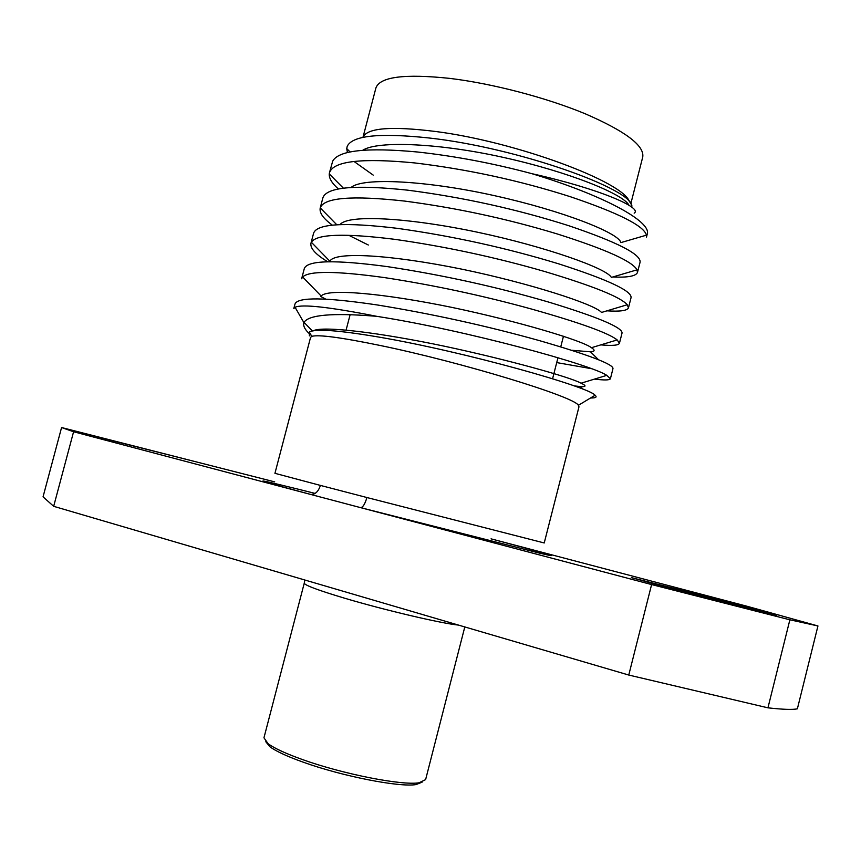 <?xml version="1.0" encoding="UTF-8"?>
<svg xmlns="http://www.w3.org/2000/svg" width="861" height="861" viewBox="0 0 861 861"><rect width="100%" height="100%" fill="white"/><g stroke="black" fill="none" stroke-linecap="round" stroke-linejoin="round"><path stroke-width="1.29" d="M338.427 188.989C332.034 183.404 328.977 178.378 329.257 173.9L329.472 172.749C333.272 161.093 361.631 157.821 414.55 162.912C467.749 169.283 519.624 180.53 570.176 196.663C618.575 213.022 644.006 225.851 646.46 235.161L646.471 237.13L647.214 234.214C652.025 221.912 604.239 195.415 531.732 173.631C493.288 163.342 455.178 156.121 417.391 151.988C366.786 147.296 338.556 150.352 332.68 161.168L329.472 172.749M610.406 378.743L612.989 368.573C613.376 364.268 588.849 354.936 539.384 340.612C486.713 325.888 432.76 314.017 377.516 304.998C325.114 297.217 297.605 296.894 294.989 304.051L293.805 308.55L295.054 307.248C302.136 304.03 328.676 306.925 374.675 315.912L376.698 316.321C466.91 330.387 592.034 365.01 606.768 375.364L610.406 378.743C609.771 380.207 604.454 380.325 594.456 379.109M325.899 299.208L320.755 296.528M619.446 343.248L622.029 333.099C622.718 327.589 598.449 317.311 549.232 302.254C496.775 286.907 442.866 275.036 387.515 266.641C334.972 259.581 307.237 260.248 304.299 268.61L301.63 278.76L302.652 276.984C309.067 270.72 336.403 270.924 384.652 277.619C434.073 285.185 483.182 295.7 531.99 309.174C580.239 322.821 608.63 333.078 617.176 339.934L619.446 343.248C618.564 345.379 612.365 345.918 600.827 344.874M327.858 261.83C315.793 254.587 310.143 248.431 310.929 243.362L311.37 242.264C316.471 234.02 344.228 233.04 394.639 239.315C445.32 246.504 495.376 257.245 544.819 271.549C593.197 286.046 620.673 297.12 627.249 304.751L628.465 307.818C627.303 310.681 620.124 311.693 606.94 310.832M628.465 307.818L631.048 297.68C632.039 290.986 608.049 279.75 559.058 263.961C506.806 248 452.951 236.129 397.491 228.359C344.809 222.02 316.837 223.656 313.587 233.234L310.929 243.362M368.314 245.008L348.866 235.333M332.4 225.173C323.327 218.608 319.27 212.893 320.206 208.028L320.238 207.899C323.919 197.556 352.041 195.286 404.605 201.076C456.545 207.867 507.516 218.855 557.541 234.041C605.972 249.442 632.458 261.378 637.011 269.837L637.474 272.442C635.988 276.144 627.755 277.662 612.784 276.994M637.474 272.442L640.057 262.314C641.348 254.447 617.617 242.253 568.863 225.743C516.826 209.169 463.024 197.298 407.457 190.141C354.98 184.566 326.803 187.085 322.918 197.707L320.206 208.028M556.712 362.589L591.615 368.712M630.779 203.863L642.758 156.96C644.448 145.552 625.247 131.152 585.168 113.76C546.089 97.562 492.169 83.474 449.657 78.373C404.455 73.637 379.873 76.823 375.913 87.951L362.965 137.362C366.915 127.912 391.206 125.964 435.817 131.518C516.568 141.839 625.075 182.446 629.477 202.012M373.2 175.095L354.054 161.491M347.424 152.558L346.725 148.576L347.22 146.327C352.353 135.511 379.604 132.723 428.993 137.975C518.107 147.715 634.686 189.829 631.823 206.64M315.126 493.418C252.327 477.64 240.456 475.67 310.434 494.375C314.965 494.795 318.29 491.814 320.41 485.41L274.939 473.324L310.563 337.394L311.811 336.371C318.355 334.412 341.128 337.437 380.131 345.465C461.819 362.266 574.965 396.91 578.377 405.316L578.979 406.812L544.227 542.968L366.904 497.529C364.989 504.083 362.879 507.452 360.576 507.635L73.583 431.759L53.673 506.322L43.05 496.84L61.572 427.54L274.702 481.88M590.571 397.965L591.798 397.965C596.027 397.9 597.125 396.996 595.069 395.253C590.022 387.31 466.436 352.009 378.571 337.028C338.351 330.226 315.277 328.568 309.336 332.055L309.4 335.876M312.295 336.22C305.558 330.85 302.771 326.33 303.933 322.681L304.051 322.369C308.615 314.846 332.174 312.78 374.718 316.159L376.698 316.321M320.41 485.41L366.904 497.529M193.036 461.065L96.959 436.785L193.036 461.065M724.564 601.161L776.74 615.486L680.75 591.195L631.393 577.623L724.564 601.161M458.482 625.086C441.542 623.482 384.307 610.04 344.583 598.201C318.043 590.248 304.6 585.222 304.267 583.134L263.95 737.812L268.115 743.71C274.433 748.349 285.949 753.655 302.674 759.628C342.882 774.104 402.27 785.738 419.113 782.767L425.614 779.625L464.8 626.937M422.127 782.154L416.089 784.565C399.687 787.492 342.258 776.267 303.363 762.233C287.187 756.442 276.026 751.276 269.891 746.756L265.78 741.719M817.95 625.958L797.372 708.818C792.712 709.83 782.907 709.507 767.947 707.828L789.871 619.802L817.95 625.958L747.337 606.338L491.05 538.846C542.182 552.428 567.571 559.725 540.03 553.246L360.576 507.635L651.605 584.565L628.767 675.046L53.673 506.322M789.871 619.802L651.605 584.565M767.947 707.828L628.767 675.046M73.583 431.759L61.572 427.54M634.18 213.151C643.027 208.028 600.214 188.936 531.732 173.631M628.993 205.273C623.461 193.973 567.916 171.705 504.621 157.692C440.983 143.303 377.322 140.343 362.621 150.352M646.46 235.161L620.889 242.608C619.016 233.008 562.491 210.751 495.29 195.845C427.842 180.681 362.395 177.065 351.04 187.537M637.011 269.837L611.342 277.414C607.08 268.481 545.454 246.666 478.027 232.33C408.448 217.575 347.413 214.185 340.009 224.678M627.249 304.751L601.538 312.446C594.682 304.224 529.16 283.118 461.916 269.181C391.281 254.77 334.262 251.197 329.914 261.26L311.37 242.264M571.973 350.287L590.528 351.815C594.929 351.514 595.242 350.147 591.453 347.704C582.133 340.429 517.138 321.056 452.025 307.42C383.5 293.3 327.331 288.241 321.164 296.044L302.652 276.984M574.233 385.9L580.454 386.567C586.309 386.912 586.524 385.782 581.1 383.188C569.584 376.914 507.118 359.597 445.008 346.337C380.045 332.626 323.435 325.77 313.533 330.667M552.579 378.743L557.971 357.702M560.759 346.8L563.46 336.242M311.811 336.371L309.325 332.055M303.933 322.681L295.054 307.248M578.377 405.316L595.069 395.253M269.891 746.756L268.115 743.71M416.089 784.565L419.113 782.767M304.267 583.134L304.805 579.991M346.09 330.107L350.093 314.792M598.46 359.715L590.528 351.815M583.166 389.301L580.454 386.567M304.051 322.369L312.295 330.904M606.768 375.364L581.1 383.188M617.176 339.934L591.453 347.704M320.238 207.899L336.855 224.829M329.257 173.9L343.421 188.215M346.725 148.587L350.115 151.977"/></g></svg>
